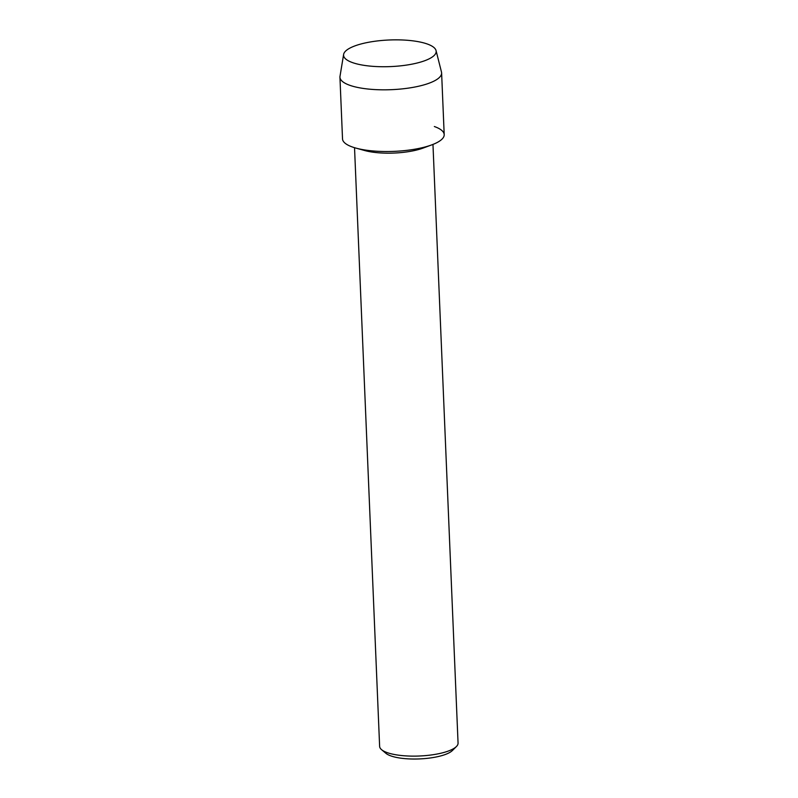 <?xml version="1.0" encoding="UTF-8"?>
<svg xmlns="http://www.w3.org/2000/svg" width="798" height="798" viewBox="0 0 798 798"><rect width="100%" height="100%" fill="white"/><g stroke="black" fill="none" stroke-linecap="round" stroke-linejoin="round"><path stroke-width="1.2" d="M414.681 41.087A46.344 13.317 -2.4 0 0 354.232 46.154A46.344 13.317 -2.4 0 0 356.028 63.69A46.344 13.317 -2.4 0 0 365.045 65.496A46.344 13.317 -2.4 0 0 424.446 60.828A46.344 13.317 -2.4 0 0 414.681 41.087A46.344 13.317 -2.4 0 0 343.619 54.434A46.344 13.317 -2.4 0 0 356.028 63.69A46.344 13.317 -2.4 0 0 365.045 65.496A46.344 13.317 -2.4 0 0 424.446 60.828A46.344 13.317 -2.4 0 0 436.047 50.553A46.344 13.317 -2.4 0 0 414.681 41.087M343.619 54.434L339.998 76.319A50.882 14.623 -2.4 0 0 339.938 77.197L342.522 138.892A50.882 14.623 -2.4 0 0 366.112 150.164A50.882 14.623 -2.4 0 1 355.808 148.069L364.606 150.513A39.252 11.282 -2.4 0 0 372.556 152.129A39.252 11.282 -2.4 0 0 423.169 148.059L431.728 144.887A50.882 14.623 -2.4 0 0 434.341 126.523M354.531 147.71L379.629 746.379A39.252 11.282 -2.4 0 0 381.574 749.681A39.252 11.282 -2.4 0 0 397.823 755.078A39.252 11.282 -2.4 0 0 456.396 746.549A39.252 11.282 -2.4 0 0 458.062 743.098L432.965 144.418M381.574 749.681L385.893 753.312A34.893 10.025 -2.4 0 0 400.337 758.1A34.893 10.025 -2.4 0 0 452.396 750.519L456.396 746.549M339.938 77.197A50.882 14.623 -2.4 0 0 363.529 88.468A50.882 14.623 -2.4 0 0 415.529 86.892A50.882 14.623 -2.4 0 0 441.613 72.937L444.197 134.633A50.882 14.623 -2.4 0 1 418.122 148.598A50.882 14.623 -2.4 0 1 366.112 150.164A50.882 14.623 -2.4 0 0 431.728 144.887M441.613 72.937A50.882 14.623 -2.4 0 0 441.484 72.059L436.047 50.553"/></g></svg>
